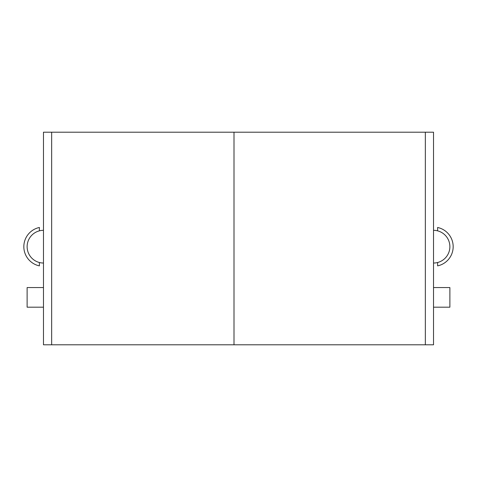 <?xml version="1.0" encoding="UTF-8"?>
<svg xmlns="http://www.w3.org/2000/svg" width="477" height="477" viewBox="0 0 477 477"><rect width="100%" height="100%" fill="white"/><g stroke="black" fill="none" stroke-linecap="round" stroke-linejoin="round"><path stroke-width="0.72" d="M433.527 263.03A16.355 16.355 0 0 0 449.877 246.675A16.355 16.355 0 0 0 433.527 230.325M51.653 344.805L234.004 344.805L234.004 132.195L433.527 132.195L433.527 344.805L234.004 344.805L234.004 132.195L43.473 132.195L43.473 344.805L51.653 344.805L51.653 132.195M433.527 307.188L449.877 307.188L449.877 287.565L433.527 287.565M437.612 230.844L437.612 227.481A19.623 19.623 0 0 1 437.612 265.874L437.612 262.511M43.473 230.325A16.355 16.355 0 0 0 27.123 246.675A16.355 16.355 0 0 0 43.473 263.03M39.388 262.511L39.388 265.874A19.623 19.623 0 0 1 39.388 227.481L39.388 230.844M43.473 307.188L27.123 307.188L27.123 287.565L43.473 287.565M425.347 132.195L425.347 344.805"/></g></svg>
